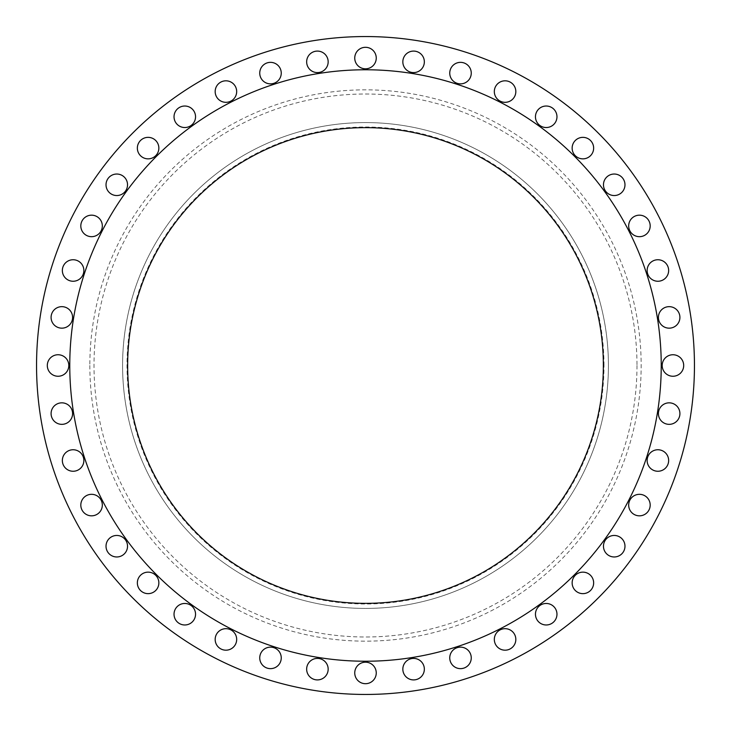 <?xml version="1.0" encoding="UTF-8"?>
<svg xmlns="http://www.w3.org/2000/svg" width="731" height="731" viewBox="0 0 731 731"><rect width="100%" height="100%" fill="white"/><g stroke="black" fill="none" stroke-linecap="round" stroke-linejoin="round"><path stroke-width="0.55" stroke-dasharray="3.65 2.74" d="M236.68 639.433A10.755 10.755 0 0 1 225.925 650.188A10.755 10.755 0 0 1 215.17 639.433A10.755 10.755 0 0 1 225.925 628.678A10.755 10.755 0 0 1 236.68 639.433M281.252 657.891A10.755 10.755 0 0 1 270.497 668.646A10.755 10.755 0 0 1 259.743 657.891A10.755 10.755 0 0 1 270.497 647.136A10.755 10.755 0 0 1 281.252 657.891M328.164 669.157A10.755 10.755 0 0 1 317.409 679.912A10.755 10.755 0 0 1 306.654 669.157A10.755 10.755 0 0 1 317.409 658.403A10.755 10.755 0 0 1 328.164 669.157M376.255 672.94A10.755 10.755 0 0 1 365.5 683.695A10.755 10.755 0 0 1 354.745 672.94A10.755 10.755 0 0 1 365.5 662.185A10.755 10.755 0 0 1 376.255 672.94M424.345 669.157A10.755 10.755 0 0 1 413.591 679.912A10.755 10.755 0 0 1 402.836 669.157A10.755 10.755 0 0 1 413.591 658.403A10.755 10.755 0 0 1 424.345 669.157M471.257 657.891A10.755 10.755 0 0 1 460.503 668.646A10.755 10.755 0 0 1 449.748 657.891A10.755 10.755 0 0 1 460.503 647.136A10.755 10.755 0 0 1 471.257 657.891M515.83 639.433A10.755 10.755 0 0 1 505.075 650.188A10.755 10.755 0 0 1 494.32 639.433A10.755 10.755 0 0 1 505.075 628.678A10.755 10.755 0 0 1 515.83 639.433M556.967 614.223A10.755 10.755 0 0 1 546.212 624.978A10.755 10.755 0 0 1 535.457 614.223A10.755 10.755 0 0 1 546.212 603.468A10.755 10.755 0 0 1 556.967 614.223M593.645 582.89A10.755 10.755 0 0 1 582.89 593.645A10.755 10.755 0 0 1 572.145 582.89A10.755 10.755 0 0 1 582.89 572.145A10.755 10.755 0 0 1 593.645 582.89M624.978 546.212A10.755 10.755 0 0 1 614.223 556.967A10.755 10.755 0 0 1 603.468 546.212A10.755 10.755 0 0 1 614.223 535.457A10.755 10.755 0 0 1 624.978 546.212M650.188 505.075A10.755 10.755 0 0 1 639.433 515.83A10.755 10.755 0 0 1 628.678 505.075A10.755 10.755 0 0 1 639.433 494.32A10.755 10.755 0 0 1 650.188 505.075M668.646 460.503A10.755 10.755 0 0 1 657.891 471.257A10.755 10.755 0 0 1 647.136 460.503A10.755 10.755 0 0 1 657.891 449.748A10.755 10.755 0 0 1 668.646 460.503M679.912 413.591A10.755 10.755 0 0 1 669.157 424.345A10.755 10.755 0 0 1 658.403 413.591A10.755 10.755 0 0 1 669.157 402.836A10.755 10.755 0 0 1 679.912 413.591M683.695 365.5A10.755 10.755 0 0 1 672.94 376.255A10.755 10.755 0 0 1 662.185 365.5A10.755 10.755 0 0 1 672.94 354.745A10.755 10.755 0 0 1 683.695 365.5M679.912 317.409A10.755 10.755 0 0 1 669.157 328.164A10.755 10.755 0 0 1 658.403 317.409A10.755 10.755 0 0 1 669.157 306.654A10.755 10.755 0 0 1 679.912 317.409M668.646 270.497A10.755 10.755 0 0 1 657.891 281.252A10.755 10.755 0 0 1 647.136 270.497A10.755 10.755 0 0 1 657.891 259.743A10.755 10.755 0 0 1 668.646 270.497M650.188 225.925A10.755 10.755 0 0 1 639.433 236.68A10.755 10.755 0 0 1 628.678 225.925A10.755 10.755 0 0 1 639.433 215.17A10.755 10.755 0 0 1 650.188 225.925M624.978 184.788A10.755 10.755 0 0 1 614.223 195.542A10.755 10.755 0 0 1 603.468 184.788A10.755 10.755 0 0 1 614.223 174.033A10.755 10.755 0 0 1 624.978 184.788M593.645 148.11A10.755 10.755 0 0 1 582.89 158.855A10.755 10.755 0 0 1 572.145 148.11A10.755 10.755 0 0 1 582.89 137.355A10.755 10.755 0 0 1 593.645 148.11M556.967 116.777A10.755 10.755 0 0 1 546.212 127.532A10.755 10.755 0 0 1 535.457 116.777A10.755 10.755 0 0 1 546.212 106.022A10.755 10.755 0 0 1 556.967 116.777M515.83 91.567A10.755 10.755 0 0 1 505.075 102.322A10.755 10.755 0 0 1 494.32 91.567A10.755 10.755 0 0 1 505.075 80.812A10.755 10.755 0 0 1 515.83 91.567M471.257 73.109A10.755 10.755 0 0 1 460.503 83.864A10.755 10.755 0 0 1 449.748 73.109A10.755 10.755 0 0 1 460.503 62.354A10.755 10.755 0 0 1 471.257 73.109M424.345 61.843A10.755 10.755 0 0 1 413.591 72.597A10.755 10.755 0 0 1 402.836 61.843A10.755 10.755 0 0 1 413.591 51.088A10.755 10.755 0 0 1 424.345 61.843M376.255 58.06A10.755 10.755 0 0 1 365.5 68.815A10.755 10.755 0 0 1 354.745 58.06A10.755 10.755 0 0 1 365.5 47.305A10.755 10.755 0 0 1 376.255 58.06M328.164 61.843A10.755 10.755 0 0 1 317.409 72.597A10.755 10.755 0 0 1 306.654 61.843A10.755 10.755 0 0 1 317.409 51.088A10.755 10.755 0 0 1 328.164 61.843M281.252 73.109A10.755 10.755 0 0 1 270.497 83.864A10.755 10.755 0 0 1 259.743 73.109A10.755 10.755 0 0 1 270.497 62.354A10.755 10.755 0 0 1 281.252 73.109M236.68 91.567A10.755 10.755 0 0 1 225.925 102.322A10.755 10.755 0 0 1 215.17 91.567A10.755 10.755 0 0 1 225.925 80.812A10.755 10.755 0 0 1 236.68 91.567M195.542 116.777A10.755 10.755 0 0 1 184.788 127.532A10.755 10.755 0 0 1 174.033 116.777A10.755 10.755 0 0 1 184.788 106.022A10.755 10.755 0 0 1 195.542 116.777M158.855 148.11A10.755 10.755 0 0 1 148.11 158.855A10.755 10.755 0 0 1 137.355 148.11A10.755 10.755 0 0 1 148.11 137.355A10.755 10.755 0 0 1 158.855 148.11M127.532 184.788A10.755 10.755 0 0 1 116.777 195.542A10.755 10.755 0 0 1 106.022 184.788A10.755 10.755 0 0 1 116.777 174.033A10.755 10.755 0 0 1 127.532 184.788M102.322 225.925A10.755 10.755 0 0 1 91.567 236.68A10.755 10.755 0 0 1 80.812 225.925A10.755 10.755 0 0 1 91.567 215.17A10.755 10.755 0 0 1 102.322 225.925M83.864 270.497A10.755 10.755 0 0 1 73.109 281.252A10.755 10.755 0 0 1 62.354 270.497A10.755 10.755 0 0 1 73.109 259.743A10.755 10.755 0 0 1 83.864 270.497M195.542 614.223A10.755 10.755 0 0 1 184.788 624.978A10.755 10.755 0 0 1 174.033 614.223A10.755 10.755 0 0 1 184.788 603.468A10.755 10.755 0 0 1 195.542 614.223M158.855 582.89A10.755 10.755 0 0 1 148.11 593.645A10.755 10.755 0 0 1 137.355 582.89A10.755 10.755 0 0 1 148.11 572.145A10.755 10.755 0 0 1 158.855 582.89M127.532 546.212A10.755 10.755 0 0 1 116.777 556.967A10.755 10.755 0 0 1 106.022 546.212A10.755 10.755 0 0 1 116.777 535.457A10.755 10.755 0 0 1 127.532 546.212M102.322 505.075A10.755 10.755 0 0 1 91.567 515.83A10.755 10.755 0 0 1 80.812 505.075A10.755 10.755 0 0 1 91.567 494.32A10.755 10.755 0 0 1 102.322 505.075M83.864 460.503A10.755 10.755 0 0 1 73.109 471.257A10.755 10.755 0 0 1 62.354 460.503A10.755 10.755 0 0 1 73.109 449.748A10.755 10.755 0 0 1 83.864 460.503M72.597 413.591A10.755 10.755 0 0 1 61.843 424.345A10.755 10.755 0 0 1 51.088 413.591A10.755 10.755 0 0 1 61.843 402.836A10.755 10.755 0 0 1 72.597 413.591M72.597 317.409A10.755 10.755 0 0 1 61.843 328.164A10.755 10.755 0 0 1 51.088 317.409A10.755 10.755 0 0 1 61.843 306.654A10.755 10.755 0 0 1 72.597 317.409M68.815 365.5A10.755 10.755 0 0 1 58.06 376.255A10.755 10.755 0 0 1 47.305 365.5A10.755 10.755 0 0 1 58.06 354.745A10.755 10.755 0 0 1 68.815 365.5M603.989 365.5A238.489 238.489 0 0 0 365.5 127.011A238.489 238.489 0 0 0 127.011 365.5A238.489 238.489 0 0 0 365.5 603.989A238.489 238.489 0 0 0 603.989 365.5M608.42 365.5A242.92 242.92 0 0 0 365.5 122.58A242.92 242.92 0 0 0 122.58 365.5A242.92 242.92 0 0 0 365.5 608.42A242.92 242.92 0 0 0 608.42 365.5A242.92 242.92 0 0 0 365.5 122.58A242.92 242.92 0 0 0 122.58 365.5A242.92 242.92 0 0 0 365.5 608.42A242.92 242.92 0 0 0 608.42 365.5M694.45 365.5A328.95 328.95 0 0 0 365.5 36.55A328.95 328.95 0 0 0 36.55 365.5A328.95 328.95 0 0 0 365.5 694.45A328.95 328.95 0 0 0 694.45 365.5M661.235 365.5A295.735 295.735 0 0 0 365.5 69.765A295.735 295.735 0 0 0 69.765 365.5A295.735 295.735 0 0 0 365.5 661.235A295.735 295.735 0 0 0 661.235 365.5M127.642 365.5A237.858 237.858 0 0 0 365.5 603.358A237.858 237.858 0 0 0 603.358 365.5A237.858 237.858 0 0 0 365.5 127.642A237.858 237.858 0 0 0 127.642 365.5M636.993 365.5A271.493 271.493 0 0 1 365.5 636.993A271.493 271.493 0 0 1 94.007 365.5A271.493 271.493 0 0 1 365.5 94.007A271.493 271.493 0 0 1 636.993 365.5M89.84 365.5A275.66 275.66 0 0 0 365.5 641.16A275.66 275.66 0 0 0 641.16 365.5A275.66 275.66 0 0 0 365.5 89.84A275.66 275.66 0 0 0 89.84 365.5"/><path stroke-width="1.1" d="M215.17 639.433A10.755 10.755 0 0 0 225.925 650.188A10.755 10.755 0 0 0 236.68 639.433A10.755 10.755 0 0 0 225.925 628.678A10.755 10.755 0 0 0 215.17 639.433M259.743 657.891A10.755 10.755 0 0 0 270.497 668.646A10.755 10.755 0 0 0 281.252 657.891A10.755 10.755 0 0 0 270.497 647.136A10.755 10.755 0 0 0 259.743 657.891M306.654 669.157A10.755 10.755 0 0 0 317.409 679.912A10.755 10.755 0 0 0 328.164 669.157A10.755 10.755 0 0 0 317.409 658.403A10.755 10.755 0 0 0 306.654 669.157M354.745 672.94A10.755 10.755 0 0 0 365.5 683.695A10.755 10.755 0 0 0 376.255 672.94A10.755 10.755 0 0 0 365.5 662.185A10.755 10.755 0 0 0 354.745 672.94M402.836 669.157A10.755 10.755 0 0 0 413.591 679.912A10.755 10.755 0 0 0 424.345 669.157A10.755 10.755 0 0 0 413.591 658.403A10.755 10.755 0 0 0 402.836 669.157M449.748 657.891A10.755 10.755 0 0 0 460.503 668.646A10.755 10.755 0 0 0 471.257 657.891A10.755 10.755 0 0 0 460.503 647.136A10.755 10.755 0 0 0 449.748 657.891M494.32 639.433A10.755 10.755 0 0 0 505.075 650.188A10.755 10.755 0 0 0 515.83 639.433A10.755 10.755 0 0 0 505.075 628.678A10.755 10.755 0 0 0 494.32 639.433M535.457 614.223A10.755 10.755 0 0 0 546.212 624.978A10.755 10.755 0 0 0 556.967 614.223A10.755 10.755 0 0 0 546.212 603.468A10.755 10.755 0 0 0 535.457 614.223M572.145 582.89A10.755 10.755 0 0 0 582.89 593.645A10.755 10.755 0 0 0 593.645 582.89A10.755 10.755 0 0 0 582.89 572.145A10.755 10.755 0 0 0 572.145 582.89M603.468 546.212A10.755 10.755 0 0 0 614.223 556.967A10.755 10.755 0 0 0 624.978 546.212A10.755 10.755 0 0 0 614.223 535.457A10.755 10.755 0 0 0 603.468 546.212M628.678 505.075A10.755 10.755 0 0 0 639.433 515.83A10.755 10.755 0 0 0 650.188 505.075A10.755 10.755 0 0 0 639.433 494.32A10.755 10.755 0 0 0 628.678 505.075M647.136 460.503A10.755 10.755 0 0 0 657.891 471.257A10.755 10.755 0 0 0 668.646 460.503A10.755 10.755 0 0 0 657.891 449.748A10.755 10.755 0 0 0 647.136 460.503M658.403 413.591A10.755 10.755 0 0 0 669.157 424.345A10.755 10.755 0 0 0 679.912 413.591A10.755 10.755 0 0 0 669.157 402.836A10.755 10.755 0 0 0 658.403 413.591M662.185 365.5A10.755 10.755 0 0 0 672.94 376.255A10.755 10.755 0 0 0 683.695 365.5A10.755 10.755 0 0 0 672.94 354.745A10.755 10.755 0 0 0 662.185 365.5M658.403 317.409A10.755 10.755 0 0 0 669.157 328.164A10.755 10.755 0 0 0 679.912 317.409A10.755 10.755 0 0 0 669.157 306.654A10.755 10.755 0 0 0 658.403 317.409M647.136 270.497A10.755 10.755 0 0 0 657.891 281.252A10.755 10.755 0 0 0 668.646 270.497A10.755 10.755 0 0 0 657.891 259.743A10.755 10.755 0 0 0 647.136 270.497M628.678 225.925A10.755 10.755 0 0 0 639.433 236.68A10.755 10.755 0 0 0 650.188 225.925A10.755 10.755 0 0 0 639.433 215.17A10.755 10.755 0 0 0 628.678 225.925M603.468 184.788A10.755 10.755 0 0 0 614.223 195.542A10.755 10.755 0 0 0 624.978 184.788A10.755 10.755 0 0 0 614.223 174.033A10.755 10.755 0 0 0 603.468 184.788M572.145 148.11A10.755 10.755 0 0 0 582.89 158.855A10.755 10.755 0 0 0 593.645 148.11A10.755 10.755 0 0 0 582.89 137.355A10.755 10.755 0 0 0 572.145 148.11M535.457 116.777A10.755 10.755 0 0 0 546.212 127.532A10.755 10.755 0 0 0 556.967 116.777A10.755 10.755 0 0 0 546.212 106.022A10.755 10.755 0 0 0 535.457 116.777M494.32 91.567A10.755 10.755 0 0 0 505.075 102.322A10.755 10.755 0 0 0 515.83 91.567A10.755 10.755 0 0 0 505.075 80.812A10.755 10.755 0 0 0 494.32 91.567M449.748 73.109A10.755 10.755 0 0 0 460.503 83.864A10.755 10.755 0 0 0 471.257 73.109A10.755 10.755 0 0 0 460.503 62.354A10.755 10.755 0 0 0 449.748 73.109M402.836 61.843A10.755 10.755 0 0 0 413.591 72.597A10.755 10.755 0 0 0 424.345 61.843A10.755 10.755 0 0 0 413.591 51.088A10.755 10.755 0 0 0 402.836 61.843M354.745 58.06A10.755 10.755 0 0 0 365.5 68.815A10.755 10.755 0 0 0 376.255 58.06A10.755 10.755 0 0 0 365.5 47.305A10.755 10.755 0 0 0 354.745 58.06M306.654 61.843A10.755 10.755 0 0 0 317.409 72.597A10.755 10.755 0 0 0 328.164 61.843A10.755 10.755 0 0 0 317.409 51.088A10.755 10.755 0 0 0 306.654 61.843M259.743 73.109A10.755 10.755 0 0 0 270.497 83.864A10.755 10.755 0 0 0 281.252 73.109A10.755 10.755 0 0 0 270.497 62.354A10.755 10.755 0 0 0 259.743 73.109M215.17 91.567A10.755 10.755 0 0 0 225.925 102.322A10.755 10.755 0 0 0 236.68 91.567A10.755 10.755 0 0 0 225.925 80.812A10.755 10.755 0 0 0 215.17 91.567M174.033 116.777A10.755 10.755 0 0 0 184.788 127.532A10.755 10.755 0 0 0 195.542 116.777A10.755 10.755 0 0 0 184.788 106.022A10.755 10.755 0 0 0 174.033 116.777M137.355 148.11A10.755 10.755 0 0 0 148.11 158.855A10.755 10.755 0 0 0 158.855 148.11A10.755 10.755 0 0 0 148.11 137.355A10.755 10.755 0 0 0 137.355 148.11M106.022 184.788A10.755 10.755 0 0 0 116.777 195.542A10.755 10.755 0 0 0 127.532 184.788A10.755 10.755 0 0 0 116.777 174.033A10.755 10.755 0 0 0 106.022 184.788M80.812 225.925A10.755 10.755 0 0 0 91.567 236.68A10.755 10.755 0 0 0 102.322 225.925A10.755 10.755 0 0 0 91.567 215.17A10.755 10.755 0 0 0 80.812 225.925M62.354 270.497A10.755 10.755 0 0 0 73.109 281.252A10.755 10.755 0 0 0 83.864 270.497A10.755 10.755 0 0 0 73.109 259.743A10.755 10.755 0 0 0 62.354 270.497M174.033 614.223A10.755 10.755 0 0 0 184.788 624.978A10.755 10.755 0 0 0 195.542 614.223A10.755 10.755 0 0 0 184.788 603.468A10.755 10.755 0 0 0 174.033 614.223M137.355 582.89A10.755 10.755 0 0 0 148.11 593.645A10.755 10.755 0 0 0 158.855 582.89A10.755 10.755 0 0 0 148.11 572.145A10.755 10.755 0 0 0 137.355 582.89M106.022 546.212A10.755 10.755 0 0 0 116.777 556.967A10.755 10.755 0 0 0 127.532 546.212A10.755 10.755 0 0 0 116.777 535.457A10.755 10.755 0 0 0 106.022 546.212M80.812 505.075A10.755 10.755 0 0 0 91.567 515.83A10.755 10.755 0 0 0 102.322 505.075A10.755 10.755 0 0 0 91.567 494.32A10.755 10.755 0 0 0 80.812 505.075M62.354 460.503A10.755 10.755 0 0 0 73.109 471.257A10.755 10.755 0 0 0 83.864 460.503A10.755 10.755 0 0 0 73.109 449.748A10.755 10.755 0 0 0 62.354 460.503M51.088 413.591A10.755 10.755 0 0 0 61.843 424.345A10.755 10.755 0 0 0 72.597 413.591A10.755 10.755 0 0 0 61.843 402.836A10.755 10.755 0 0 0 51.088 413.591M51.088 317.409A10.755 10.755 0 0 0 61.843 328.164A10.755 10.755 0 0 0 72.597 317.409A10.755 10.755 0 0 0 61.843 306.654A10.755 10.755 0 0 0 51.088 317.409M47.305 365.5A10.755 10.755 0 0 0 58.06 376.255A10.755 10.755 0 0 0 68.815 365.5A10.755 10.755 0 0 0 58.06 354.745A10.755 10.755 0 0 0 47.305 365.5M694.45 365.5A328.95 328.95 0 0 0 365.5 36.55A328.95 328.95 0 0 0 36.55 365.5A328.95 328.95 0 0 0 365.5 694.45A328.95 328.95 0 0 0 694.45 365.5M661.235 365.5A295.735 295.735 0 0 0 365.5 69.765A295.735 295.735 0 0 0 69.765 365.5A295.735 295.735 0 0 0 365.5 661.235A295.735 295.735 0 0 0 661.235 365.5M127.642 365.5A237.858 237.858 0 0 0 365.5 603.358A237.858 237.858 0 0 0 603.358 365.5A237.858 237.858 0 0 0 365.5 127.642A237.858 237.858 0 0 0 127.642 365.5"/></g></svg>
